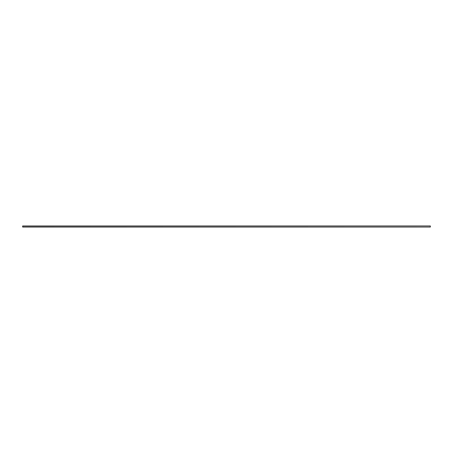 <?xml version="1.0" encoding="UTF-8"?>
<svg xmlns="http://www.w3.org/2000/svg" width="453" height="453" viewBox="0 0 453 453"><rect width="100%" height="100%" fill="white"/><g stroke="black" fill="none" stroke-linecap="round" stroke-linejoin="round"><path stroke-width="0.68" d="M430.35 226.908L430.35 225.956L22.65 225.956L22.65 227.044L430.35 227.044L22.65 226.908"/></g></svg>

